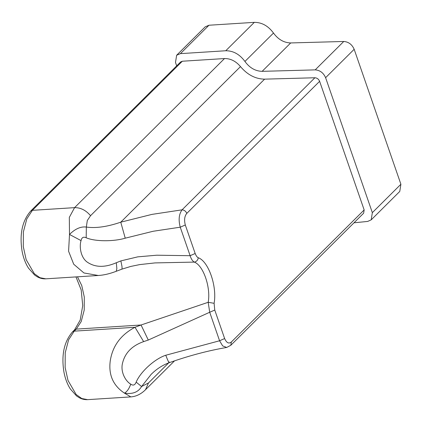 <?xml version="1.0" encoding="UTF-8"?>
<svg xmlns="http://www.w3.org/2000/svg" width="422" height="422" viewBox="0 0 422 422"><rect width="100%" height="100%" fill="white"/><g stroke="black" fill="none" stroke-linecap="round" stroke-linejoin="round"><path stroke-width="0.63" d="M205.197 26.85L208.98 25.236L254.318 22.355C261.846 22.34 268.239 25.906 273.493 33.048L244.934 61.448C239.68 54.306 233.287 50.74 225.759 50.751L180.421 53.636L176.639 55.25L205.197 26.85M353.984 222.805L367.683 221.429L371.207 219.841L399.766 191.44L400.9 184.25L354.169 49.295C352.017 44.442 348.551 41.831 343.761 41.472L290.695 42.944C283.906 42.749 278.172 39.452 273.493 33.048M176.686 65.864L175.499 62.44L176.639 55.25M371.207 219.841L372.341 212.651L325.61 77.695C323.458 72.837 319.992 70.231 315.202 69.873L262.136 71.344C255.347 71.149 249.613 67.847 244.934 61.448M364.16 209.929L363.643 213.2L230.823 345.275L231.34 342.01L364.16 209.929L319.623 81.314C318.647 79.109 317.07 77.922 314.891 77.759L264.594 79.151C255.468 78.998 247.429 74.815 240.487 66.602L90.551 215.695L87.296 220.537L86.352 227.057C80.802 226.345 75.185 228.808 69.503 234.458L68.586 251.232L73.718 264.235L83.952 272.971L98.315 275.487M182.325 61.232L32.394 210.33L30.674 211.058L180.605 61.965L182.325 61.232L224.504 58.552C230.523 58.463 235.851 61.148 240.487 66.602M168.626 362.909L148.47 382.954L141.576 386.531L151.192 374.309L153.408 372.225C158.255 367.937 163.499 364.766 169.153 362.72C189.151 355.656 208.331 350.571 226.688 347.464L230.823 345.275M319.623 81.314L186.804 213.39C184.519 216.122 184.024 219.989 185.305 224.989L180.247 227.189L153.191 231.256L125.234 238.182C113.835 241.621 95.187 241.679 86.178 237.776C83.44 236.505 81.731 237.449 81.05 240.614C79.067 246.728 80.771 258.116 87.771 262.473C95.551 267.522 105.067 267.611 116.324 262.742L120.877 260.891L137.762 256.856L156.72 255.21L190.122 255.7C191.119 258.913 192.506 261.044 194.273 262.099C203.277 265.248 210.963 287.435 208.194 302.289L209.708 312.254L148.286 340.048L143.638 341.614C132.123 345.671 125.107 352.776 122.586 362.931C120.149 371.829 125.682 381.382 130.751 384.141C133.125 385.861 134.929 385.191 136.164 382.132C140.331 372.04 154.463 358.958 165.767 355.24L219.577 340.77L222.642 345.898L226.688 347.464M185.305 224.989L195.175 253.501C196.14 255.911 197.19 257.33 198.329 257.768C197.797 260.258 196.446 261.703 194.273 262.099L155.016 262.911L139.714 264.599L130.788 266.43L122.042 269.099L122.011 266.609L120.877 260.891M198.329 257.768C208.531 261.334 217.235 286.48 214.102 303.312L214.761 310.054L209.708 312.254L219.577 340.77L224.636 338.565C226.588 342.901 228.819 344.046 231.34 342.01M264.594 79.151L120.755 222.183C107.267 226.799 95.799 228.423 86.352 227.057L86.178 237.776M186.804 213.39C185.822 211.185 184.245 209.998 182.072 209.834C178.933 214.118 178.327 219.899 180.247 227.189L190.122 255.7L195.175 253.501M77.484 276.816L81.762 285.588L84.3 297.077L84.215 310.064L81.214 321.527L76.271 329.118L74.23 331.143L68.628 339.747L65.225 352.739L65.13 367.457L68.005 380.48L76.145 394.491L81.773 398.526L87.66 399.645L130.836 396.902L124.448 393.13C132.529 394.412 138.237 392.212 141.576 386.531L136.164 382.132M87.66 399.645C84.727 399.813 81.905 399.154 79.188 397.672L76.54 395.936L70.358 389.005C67.304 384.199 65.157 378.534 63.922 372.009C61.216 355.05 64.081 341.672 72.51 331.877L74.23 331.143L135.003 327.282C120.739 334.799 112.479 346.061 110.226 361.068C108.443 374.931 113.18 385.618 124.448 393.13C126.985 391.769 129.085 388.773 130.751 384.141M169.132 361.881C169.359 363.838 168.241 361.622 165.767 355.24M30.674 211.058C22.245 220.854 19.38 234.231 22.081 251.19C23.321 257.715 25.462 263.381 28.522 268.186L34.704 275.118L37.352 276.853C40.064 278.335 42.886 278.995 45.819 278.826L39.937 277.708L34.309 273.672L26.164 259.662L23.294 246.638L23.384 231.921L26.792 218.928L32.394 210.33L74.573 207.645L69.314 217.393L69.503 234.458L81.05 240.614M214.102 303.312L208.194 302.289L141.053 324.998L148.286 340.048M314.891 77.759L182.072 209.834L151.941 214.392L120.755 222.183L125.234 238.182M72.51 331.877L74.552 329.851L76.271 329.118L141.053 324.998L135.003 327.282L143.638 341.614M45.819 278.826L98.242 275.492C103.691 275.191 109.699 273.788 116.261 271.283L116.841 268.592L116.324 262.742M208.98 25.236L180.421 53.636M254.318 22.355L225.759 50.751M400.9 184.25L372.341 212.651M354.169 49.295L325.61 77.695M290.695 42.944L262.136 71.344M343.761 41.472L315.202 69.873M174.534 360.857L145.511 389.717L148.47 382.954M224.504 58.552L74.573 207.645C80.591 207.555 85.914 210.24 90.551 215.695M214.761 310.054L224.636 338.565M130.831 396.902C136.19 396.495 141.08 394.101 145.511 389.717M74.552 329.851L80.201 320.098L82.733 305.57L81.182 289.919L75.976 276.911M116.261 271.283L122.042 269.099"/></g></svg>
